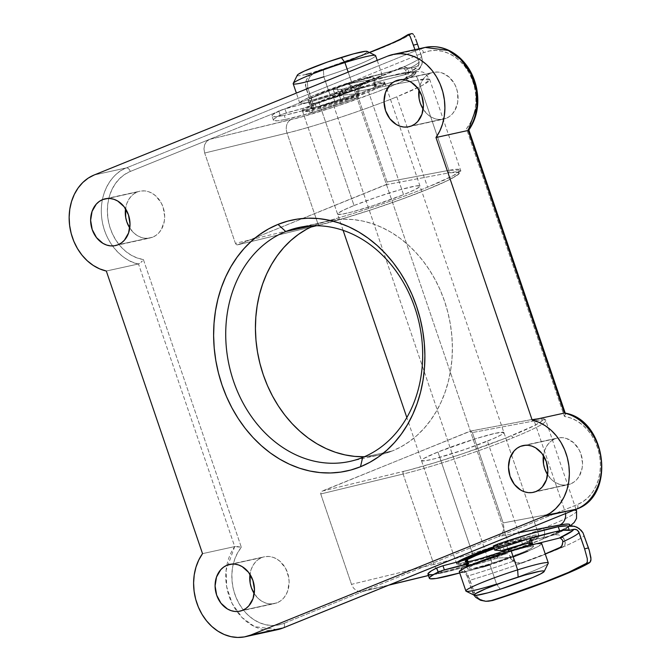 <?xml version="1.0" encoding="UTF-8"?>
<svg xmlns="http://www.w3.org/2000/svg" width="671" height="671" viewBox="0 0 671 671"><rect width="100%" height="100%" fill="white"/><g stroke="black" fill="none" stroke-linecap="round" stroke-linejoin="round"><path stroke-width="0.5" stroke-dasharray="3.35 2.52" d="M576.582 510.933A87.062 6.97 -18.8 0 1 543.669 528.136A10.887 6.274 -112 0 1 541.614 539.559A10.887 6.274 -112 0 1 540.977 539.769L558.75 532.028L569.067 526.039A76.184 6.098 -18.8 0 1 540.977 539.769A10.887 6.274 68 0 0 541.614 539.559A10.887 6.274 68 0 0 543.669 528.136A87.062 6.97 -18.8 0 1 433.86 564.386L403.095 474.02A87.062 6.97 161.2 0 0 512.904 437.769A87.062 6.97 161.2 0 0 545.817 420.558A87.062 6.97 161.2 0 0 534.217 420.918A2.181 1.896 -100.7 0 0 532.044 419.467A2.181 1.896 79.3 0 1 534.217 420.918A87.062 6.97 -18.8 0 1 545.833 420.625A87.062 6.97 -18.8 0 1 512.904 437.769A2.181 1.258 68 0 0 510.967 435.982A84.89 6.794 161.2 0 0 531.742 419.551L540.314 418.461L542.822 418.905L543.074 419.476L541.564 421.296L534.401 425.573L504.886 438.406L462.973 453.646L434.179 462.906L409.159 470.01L321.694 491.247L470.715 431.076L472.384 432.56L503.149 522.935L503.854 527.121L503.191 531.18L501.262 534.493L498.352 536.557L577.521 504.5L583.124 501.531L588.148 497.429L592.459 492.296L595.923 486.29L598.457 479.58L599.966 472.342L600.436 464.802L599.832 457.161L598.18 449.645L595.521 442.457L591.939 435.806L587.528 429.876L582.42 424.844L576.75 420.851L570.685 417.999L564.403 416.389L466.479 128.731L470.27 123.036L473.164 116.569L475.068 109.507L475.924 102.051L475.722 94.426L474.456 86.836L472.166 79.497L468.92 72.619L464.81 66.404L459.945 61.019L454.468 56.624L448.53 53.336L442.315 51.248L435.982 50.434L429.717 50.904L423.695 52.64L344.525 84.705L347.964 84.202L351.411 85.334L354.347 87.943L356.309 91.617L387.075 181.984L386.697 184.299L237.794 244.781L236.41 244.655L235.437 243.397L204.672 153.03L203.959 148.845L204.621 144.785L206.559 141.472L209.461 139.4L130.291 171.466L124.689 174.426L119.664 178.536L115.362 183.661L111.889 189.667L109.365 196.385L107.846 203.615L107.377 211.155L107.981 218.796L109.633 226.32L112.292 233.508L115.873 240.159L120.285 246.081L125.402 251.113L131.063 255.114L137.127 257.958L143.409 259.576L241.334 547.226L237.542 552.921L234.649 559.396L232.745 566.458L231.889 573.906L232.091 581.539L233.357 589.13L235.647 596.46L238.893 603.338L243.003 609.553L247.867 614.938L253.344 619.341L259.283 622.629L265.498 624.709L271.839 625.531L278.096 625.062L284.118 623.317L363.288 591.26L359.849 591.763L356.402 590.623L353.466 588.022L351.503 584.349L320.738 493.973L321.115 491.667L470.027 431.176L531.742 419.551L470.027 431.176L471.403 431.302L472.384 432.56L503.149 522.935L564.982 511.285A10.887 9.469 79.3 0 1 565.527 513.592A10.887 9.469 -100.7 0 0 564.982 511.285A87.062 6.97 -18.8 0 1 573.982 510.17M283.498 627.788A4.353 2.508 68 0 0 284.118 623.317L363.288 591.26L389.331 584.944L359.849 591.763L356.402 590.623L353.466 588.022L351.503 584.349L433.86 564.386A10.887 8.136 -103.6 0 0 443.959 571.793A10.887 8.136 -103.6 0 0 444.89 571.482A76.184 6.098 -18.8 0 0 540.977 539.769L491.306 557.819L466.001 565.745L444.89 571.482A10.887 8.136 76.4 0 1 443.883 571.809A10.887 8.136 76.4 0 1 433.86 564.386L351.503 584.349L320.738 493.973L403.095 474.02L433.86 564.386A87.062 6.97 161.2 0 0 543.669 528.136A87.062 6.97 161.2 0 0 576.599 510.992A87.062 6.97 161.2 0 0 564.982 511.285L534.217 420.918L564.982 511.285L503.149 522.935L503.854 527.121L503.191 531.18L501.262 534.493L498.352 536.557L517.911 532.875L498.352 536.557L577.521 504.5A45.712 37.165 -102.4 0 0 599.832 457.161A45.712 37.165 -102.4 0 0 564.403 416.389L466.479 128.731A45.712 37.165 -102.4 0 0 468.92 72.619A45.712 37.165 -102.4 0 0 423.695 52.64A4.353 2.508 68 0 0 419.82 49.075L387.645 56.129L419.82 49.075A4.353 2.508 -112 0 1 423.695 52.64L209.461 139.4L300.91 117.081L337.479 105.959L375.928 92.321L396.922 83.816L404.932 80.176L414.611 74.724L415.97 73.097L414.913 72.275L405.796 73.164L344.525 84.705L347.964 84.202L351.411 85.334L354.347 87.943L356.309 91.617L418.15 79.966L448.916 170.342A87.062 6.97 -18.8 0 1 460.507 169.989A87.062 6.97 -18.8 0 1 427.595 187.192L396.829 96.825A87.062 6.97 161.2 0 0 429.742 79.614A87.062 6.97 161.2 0 0 418.15 79.966L448.916 170.342L387.075 181.984L356.309 91.617L418.15 79.966A10.887 9.469 -100.7 0 0 407.28 72.736A10.887 9.469 -100.7 0 0 405.796 73.164L344.525 84.705L209.461 139.4L291.071 119.623C304.282 116.729 349.356 103.191 387.15 87.909C424.701 72.678 418.981 70.279 405.796 73.164A10.887 9.469 79.3 0 1 407.398 72.72A10.887 9.469 79.3 0 1 418.15 79.966L429.742 79.614L422.579 85.242L396.829 96.825L427.595 187.192A87.062 6.97 -18.8 0 1 317.794 223.443L287.029 133.068A87.062 6.97 161.2 0 0 396.829 96.825C353.642 114.288 302.135 129.755 287.029 133.068L204.672 153.03L235.437 243.397L317.794 223.443L287.029 133.068A10.887 8.136 76.4 0 1 291.071 119.623A10.887 8.136 -103.6 0 0 287.029 133.068L204.672 153.03L203.959 148.845L204.621 144.785L206.559 141.472L209.461 139.4L130.291 171.466A4.353 2.508 68 0 0 126.425 167.901L419.82 49.075A50.065 40.705 -102.4 0 1 425.188 47.415M487.448 441.141A43.531 3.481 161.2 0 0 503.904 432.535A43.531 3.481 161.2 0 0 480.612 437.198A43.531 3.481 161.2 0 0 437.937 451.994L472.904 554.682L437.937 451.994L423.795 458.494L421.531 460.683L425.531 460.717L435.194 458.603L464.961 449.469L493.403 438.641L501.589 434.64L503.854 432.451L495.659 433.214L476.351 438.482L437.937 451.994A43.531 3.481 161.2 0 0 421.48 460.591A43.531 3.481 161.2 0 0 444.772 455.936A43.531 3.481 161.2 0 0 487.448 441.141L522.407 543.837L487.448 441.141M493.63 546.957A43.531 3.481 -18.8 0 1 538.863 535.232A43.531 3.481 -18.8 0 1 522.407 543.837L533.143 539.14L538.469 535.986L538.813 535.148L537.58 534.846L534.812 535.106L518.641 538.998L493.63 546.957M354.036 205.527A43.531 3.481 -18.8 0 1 396.712 190.732A43.531 3.481 -18.8 0 1 419.996 186.068A43.531 3.481 -18.8 0 1 403.539 194.674L368.58 91.977A43.531 3.481 161.2 0 0 385.037 83.372A43.531 3.481 161.2 0 0 361.753 88.035A43.531 3.481 161.2 0 0 319.077 102.831L354.036 205.527L376.523 197.19L399.773 189.843L415.953 185.942L419.954 185.984L419.601 186.823L414.275 189.977L403.539 194.674L372.984 205.703L351.285 212.137L341.631 214.25L337.63 214.217L337.974 213.378L343.309 210.216L354.036 205.527L319.077 102.831L357.484 89.318L376.8 84.051L384.995 83.288L382.73 85.477L368.58 91.977L330.174 105.49L310.866 110.757L302.663 111.52L303.015 110.681L308.341 107.528L319.077 102.831A43.531 3.481 161.2 0 0 302.621 111.436A43.531 3.481 161.2 0 0 325.905 106.773A43.531 3.481 161.2 0 0 368.58 91.977L403.539 194.674A43.531 3.481 -18.8 0 1 360.864 209.469A43.531 3.481 -18.8 0 1 337.58 214.124A43.531 3.481 -18.8 0 1 354.036 205.527M555.143 438.775L525.72 445.225L558.834 437.777L562.667 437.685L566.517 438.498L573.638 442.709L579.115 449.755L580.969 454.024L582.529 463.225L582.185 467.813L579.308 476.075L576.884 479.43L573.915 482.088L570.526 483.959A23.946 19.467 -102.4 0 0 581.455 455.592A23.946 19.467 -102.4 0 0 557.71 437.978A23.946 19.467 -102.4 0 0 555.143 438.775A23.946 19.467 -102.4 0 0 543.393 455.525L544.575 450.585L546.37 446.66L548.794 443.305L551.755 440.637L555.143 438.775M535.869 491.558L570.526 483.959L566.844 484.957L563.003 485.049L559.161 484.227L555.454 482.533L552.032 480.025L547.62 474.8A23.946 19.467 -102.4 0 0 567.96 484.756A23.946 19.467 -102.4 0 0 570.526 483.959L535.869 491.558M261.749 557.593L232.317 564.043L265.431 556.595L269.272 556.502L273.114 557.324L276.821 559.018L280.235 561.535L285.72 568.58L288.723 577.395L289.134 582.051L287.691 590.975L285.905 594.892L283.481 598.255L280.52 600.914L277.123 602.784A23.946 19.467 -102.4 0 0 288.052 574.418A23.946 19.467 -102.4 0 0 264.307 556.804A23.946 19.467 -102.4 0 0 261.749 557.593A23.946 19.467 -102.4 0 0 249.998 574.351L251.18 569.402L252.967 565.485L255.391 562.122L258.352 559.463L261.749 557.593M242.474 610.375L277.123 602.784L273.441 603.783L269.599 603.875L265.758 603.053L262.051 601.359L258.637 598.842L254.217 593.625A23.946 19.467 -102.4 0 0 274.565 603.573A23.946 19.467 -102.4 0 0 277.123 602.784L242.474 610.375M430.69 73.181L401.258 79.631L434.372 72.183L438.213 72.091L442.055 72.904L449.184 77.115L454.661 84.16L456.506 88.429L457.664 92.975L457.731 102.218L454.846 110.48L452.422 113.835L449.461 116.502L446.072 118.364A23.946 19.467 -102.4 0 0 456.993 90.006A23.946 19.467 -102.4 0 0 433.248 72.384A23.946 19.467 -102.4 0 0 430.69 73.181A23.946 19.467 -102.4 0 0 418.939 89.931L420.121 84.991L421.908 81.065L424.332 77.71L427.301 75.043L430.69 73.181M411.415 125.963L446.072 118.364L442.382 119.363L438.549 119.455L434.699 118.641L430.992 116.939L427.578 114.431L423.166 109.205A23.946 19.467 -102.4 0 0 443.506 119.161A23.946 19.467 -102.4 0 0 446.072 118.364L411.415 125.963M137.287 192.007L107.863 198.457L140.969 191.009L144.81 190.916L148.66 191.73L152.359 193.424L155.781 195.94L161.258 202.986L163.112 207.255L164.672 216.456L164.328 221.044L161.443 229.306L159.019 232.661L156.058 235.32L152.669 237.19A23.946 19.467 -102.4 0 0 163.598 208.824A23.946 19.467 -102.4 0 0 139.853 191.21A23.946 19.467 -102.4 0 0 137.287 192.007A23.946 19.467 -102.4 0 0 125.536 208.756L126.718 203.816L128.513 199.891L130.937 196.536L133.898 193.869L137.287 192.007M118.012 244.781L152.669 237.19L148.987 238.188L145.146 238.28L141.296 237.459L137.597 235.764L134.175 233.256L129.763 228.031A23.946 19.467 -102.4 0 0 150.103 237.987A23.946 19.467 -102.4 0 0 152.669 237.19L118.012 244.781M315.454 225.02L324.521 221.958L333.873 220.021L343.426 219.224L353.072 219.568L362.726 221.044L372.296 223.653L381.69 227.368L390.816 232.141L399.589 237.937L407.918 244.697L415.735 252.346L422.948 260.834L429.499 270.052L435.32 279.933L440.361 290.367L444.563 301.262L447.901 312.518L450.325 324.009L451.826 335.634L452.38 347.293L451.986 358.851L450.652 370.216L448.379 381.262L445.2 391.898L441.149 402.013L436.251 411.508L430.556 420.298L424.131 428.299L417.026 435.42L409.31 441.61L401.065 446.802L392.367 450.946A119.715 97.337 -102.4 0 0 447.389 310.556A119.715 97.337 -102.4 0 0 330.618 220.566A119.715 97.337 -102.4 0 0 328.278 221.044A119.715 97.337 -102.4 0 0 315.454 225.02A119.715 97.337 -102.4 0 0 313.743 225.733L315.454 225.02M362.659 457.454L392.367 450.946L383.292 453.999L373.94 455.936L364.37 456.741A119.715 97.337 -102.4 0 0 379.534 454.921A119.715 97.337 -102.4 0 0 381.866 454.368A119.715 97.337 -102.4 0 0 392.367 450.946L362.659 457.454M143.393 259.593L143.409 259.576A45.712 37.165 -102.4 0 1 107.981 218.796A45.712 37.165 -102.4 0 1 130.291 171.466A4.353 2.508 -112 0 0 126.425 167.901L94.242 174.955L126.425 167.901A50.065 40.705 -102.4 0 0 102.395 199.698A50.065 40.705 -102.4 0 0 112.535 245.938A50.065 40.705 -102.4 0 0 138.494 263.971L106.312 271.025L138.494 263.971C125.427 262.302 104.357 244.705 101.673 217.278C98.654 189.96 114.858 171.491 126.425 167.901L419.82 49.075M143.409 259.576L241.334 547.226L234.707 546.588L202.525 553.642L234.707 546.588A50.065 40.705 -102.4 0 0 226.857 565.292A50.065 40.705 -102.4 0 0 236.989 611.533A50.065 40.705 -102.4 0 0 277.677 629.633L254.527 626.605L242.13 617.614L232.166 603.556L226.672 586.739L226.093 570.333L234.707 546.588L138.494 263.971L142.386 261.002L140.298 263.015M386.119 184.71L237.794 244.781L310.732 227.108L237.794 244.781L236.41 244.655L235.437 243.397L317.794 223.443C332.9 220.13 384.408 204.655 427.595 187.192L453.344 175.617L460.507 169.989L448.916 170.342L387.075 181.984L387.083 183.636L386.119 184.71L447.842 173.084L386.119 184.71M316.477 225.716L343.518 218.461L371.717 209.629L400.847 199.539L427.058 189.516L446.869 180.902L457.664 174.829L459.174 173.009L457.999 172.103L447.842 173.084A2.181 1.896 -100.7 0 0 448.916 170.342A2.181 1.896 79.3 0 1 447.842 173.084C462.529 169.872 468.903 172.548 427.058 189.516C384.953 206.551 334.728 221.631 320 224.86A2.181 1.627 76.4 0 1 319.799 224.928A2.181 1.627 76.4 0 1 317.794 223.443A2.181 1.627 -103.6 0 0 319.815 224.919A2.181 1.627 -103.6 0 0 320 224.86L316.477 225.716M534.217 420.918L472.384 432.56L534.217 420.918M444.89 571.482L428.4 575.475L444.89 571.482M363.288 591.26L498.352 536.557L363.288 591.26M457.639 561.895L456.49 563.372L460.491 563.414L476.67 559.522L499.92 552.166L522.407 543.837A43.531 3.481 -18.8 0 1 479.731 558.633A43.531 3.481 -18.8 0 1 456.448 563.288A43.531 3.481 -18.8 0 1 457.639 561.895M237.794 244.781L237.106 244.881M576.037 509.339L545.817 420.558C545.926 420.071 545.137 419.417 543.451 418.578C542.948 418.461 541.799 417.748 532.044 419.467A2.181 1.896 -100.7 0 0 531.742 419.551M470.027 431.176L470.715 431.076M510.967 435.982A2.181 1.258 -112 0 1 512.904 437.769A87.062 6.97 -18.8 0 1 403.095 474.02A2.181 1.627 76.4 0 1 403.9 471.327A84.89 6.794 161.2 0 0 510.967 435.982M403.095 474.02L320.738 493.973L320.73 492.329L321.694 491.247L403.9 471.327A2.181 1.627 -103.6 0 0 403.095 474.02M468.551 129.62L467.804 129.209L468.811 130.14L468.157 130.459L468.702 130.249M564.37 413.076L565.393 413.906L564.403 416.389M565.167 413.193L565.393 413.906M468.643 129.696L468.811 130.14M564.42 416.364L565.385 414.057M576.699 509.063A4.353 2.508 68 0 0 577.521 504.5A4.353 2.508 -112 0 1 576.674 509.071M139.342 263.636L138.494 263.971L234.707 546.588L235.622 546.479M241.334 547.226A45.712 37.165 -102.4 0 0 238.893 603.338A45.712 37.165 -102.4 0 0 284.118 623.317A4.353 2.508 -112 0 1 283.296 627.888M236.796 546.479L241.308 547.217M297.303 75.177A37.006 2.961 161.2 0 0 323.338 69.566L323.858 76.788L330.434 96.096A43.531 3.481 -18.8 0 1 299.752 103.015A43.531 3.481 -18.8 0 1 351.495 81.87L348.174 72.116L351.495 81.87A43.531 3.481 -18.8 0 1 382.176 74.951A43.531 3.481 -18.8 0 1 330.434 96.096L323.858 76.788A43.531 3.481 161.2 0 0 375.601 55.651M466.11 591.235A43.531 3.481 161.2 0 0 496.565 584.106L500.239 589.197L496.565 584.106L489.989 564.797L496.565 584.106A43.531 3.481 161.2 0 0 548.257 563.271M459.308 571.709A43.531 3.481 161.2 0 0 489.989 564.797A43.531 3.481 161.2 0 0 541.732 543.653M508.945 551.99L508.71 551.31L508.945 551.99A34.825 2.785 -18.8 0 1 533.487 546.454A34.825 2.785 -18.8 0 1 492.095 563.372A34.825 2.785 -18.8 0 1 467.553 568.907A34.825 2.785 -18.8 0 1 508.945 551.99L478.691 562.852L470.891 566.399L467.603 568.622L467.838 569.125L472.015 568.798L492.095 563.372L489.578 555.982L492.095 563.372L522.348 552.51L530.149 548.962L533.437 546.739L533.202 546.236L525.242 547.377L508.945 551.99M493.588 548.861L506.429 544.592L507.83 548.702L506.429 544.592A34.825 2.785 161.2 0 0 494.2 548.652M466.806 559.874A34.825 2.785 161.2 0 0 465.037 561.51A34.825 2.785 161.2 0 0 489.578 555.982A34.825 2.785 161.2 0 0 530.971 539.065A34.825 2.785 161.2 0 0 506.429 544.592L522.726 539.987L530.686 538.847L530.92 539.341L529.889 540.264L527.632 541.564L519.388 545.297M508.534 543.174L354.011 89.26A43.531 3.481 161.2 0 0 302.269 110.405A43.531 3.481 161.2 0 0 332.95 103.493L487.473 557.4A43.531 3.481 -18.8 0 1 456.792 564.319A43.531 3.481 -18.8 0 1 461.631 560.847L456.859 563.967L457.152 564.588L459.014 564.663L473.021 561.652L487.473 557.4L332.95 103.493L307.846 110.27L302.629 110.681L302.336 110.052L306.446 107.276L316.192 102.848L346.035 91.843L374.376 83.498L382.47 82.005L384.332 82.072L384.626 82.701L380.516 85.477L364.219 92.548L332.95 103.493A43.531 3.481 161.2 0 0 384.693 82.348A43.531 3.481 161.2 0 0 354.011 89.26L508.534 543.174A43.531 3.481 -18.8 0 1 539.216 536.255A43.531 3.481 -18.8 0 1 487.473 557.4L525.292 543.82L535.039 539.383L539.149 536.607L538.855 535.986L536.993 535.911L528.907 537.404L493.973 547.989A43.531 3.481 -18.8 0 1 508.534 543.174M351.906 90.686L349.39 83.288A34.825 2.785 161.2 0 0 307.997 100.205A34.825 2.785 161.2 0 0 332.539 94.678L335.055 102.067A34.825 2.785 -18.8 0 1 310.514 107.603A34.825 2.785 -18.8 0 1 351.906 90.686A34.825 2.785 -18.8 0 1 376.448 85.15A34.825 2.785 -18.8 0 1 335.055 102.067L332.539 94.678L312.46 100.096L308.283 100.424L308.048 99.929L309.079 99.006L324.37 92.044L349.39 83.288L369.469 77.87L372.153 77.484L373.881 78.037L370.593 80.26L357.551 85.922L332.539 94.678A34.825 2.785 161.2 0 0 373.932 77.761A34.825 2.785 161.2 0 0 349.39 83.288L351.906 90.686L321.652 101.547L313.852 105.095L310.564 107.318L310.799 107.821L314.976 107.494L329 103.913L347.897 97.798L365.309 91.206L373.11 87.658L376.397 85.435L376.163 84.932L368.203 86.073L351.906 90.686M293.177 83.707A43.531 3.481 161.2 0 0 323.858 76.788L323.338 69.566A37.006 2.961 161.2 0 0 367.129 51.407M367.02 51.357L367.263 51.885L366.173 52.858L360.168 55.987M349.918 60.256L323.338 69.566M316.905 71.52L311.059 73.181M306.026 74.464L299.149 75.731L297.563 75.672L297.32 75.144M351.495 81.87L313.676 95.45L303.929 99.887L299.82 102.663L300.113 103.284L301.975 103.359L305.33 102.873L322.86 98.402L346.488 90.761L368.253 82.516L380.818 76.452L382.109 75.303L381.816 74.682L379.954 74.607L371.86 76.1L351.495 81.87M478.02 559.379L466.815 561.786L465.087 561.233L467.301 559.589M508.71 549.448L489.578 555.982M482.415 567.104L469.625 570.56L459.669 571.986M541.371 543.376L541.665 544.005L537.555 546.781L527.809 551.21M513.911 556.636L489.989 564.797M548.299 562.961A43.531 3.481 -18.8 0 1 496.565 584.106M375.374 55.425A43.531 3.481 -18.8 0 1 323.858 76.788M427.947 574.133A74.003 5.922 161.2 0 0 460.91 568.127L506.94 553.466L496.792 553.869L506.94 553.466L508.761 554.481L511.008 557.467L498.192 557.978L496.792 553.869L495.131 554.229L493.42 554.749L494.812 558.859L497.79 558.029L496.389 553.919L493.42 554.749L494.812 558.859A34.825 2.785 -18.8 0 1 466.437 565.619L465.037 561.51A34.825 2.785 161.2 0 0 467.997 561.652M526.349 539.199L527.742 543.309L526.349 539.199L530.853 538.922L528.899 540.876A34.825 2.785 161.2 0 0 530.971 539.065A34.825 2.785 161.2 0 0 526.349 539.199A34.825 2.785 161.2 0 0 502.831 545.741L526.349 539.199M528.639 541.103L529.62 542.998L528.899 540.876L554.833 534.737L565.309 529.276L567.658 527.44L567.96 526.265A74.003 5.922 161.2 0 1 554.833 534.737L529.838 540.943L531.231 545.053L536.8 543.669L530.124 545.246L531.231 545.053L529.838 540.943L528.639 541.103L530.031 545.213M499.392 546.613L502.831 545.741L504.231 549.851L502.831 545.741L499.392 546.613L493.386 546.035L499.392 546.613L500.792 550.723L499.392 546.613M493.302 545.984L494.779 550.145L493.302 546.001M532.254 543.032L530.291 544.986M488.32 601.241L484.596 600.956L479.497 598.985L475.471 595.135L474.212 592.585L472.652 592.644L467.058 576.213L473.919 595.211L472.652 592.644L474.212 592.585L470.019 580.256A87.062 6.97 161.2 0 0 522.818 562.759A87.062 6.97 161.2 0 0 562.524 547.234L565.125 544.273L564.797 539.786L562.818 537.211L558.792 534.913L554.833 534.737L558.792 534.913L562.818 537.211L559.178 538.108M521.644 562.81A82.709 6.618 161.2 0 0 545.221 553.91L521.644 562.81M519.471 563.271L517.24 563.154L522.818 562.759A87.062 6.97 -18.8 0 1 470.019 580.256L467.645 574.745L463.879 569.545L460.91 568.127L462.311 572.237A74.003 5.922 -18.8 0 1 459.736 572.959L464.659 572.38L467.058 576.213A82.709 6.618 161.2 0 0 513.223 561.199L517.24 563.154L513.223 561.199L509.541 557.526L498.192 557.978L475.571 564.487L466.571 565.77M493.42 554.749L469.725 561.359L465.171 561.661L467.024 559.748L468.425 563.858L467.024 559.748A34.825 2.785 161.2 0 0 465.037 561.51L466.437 565.619M432.132 574.686L441.51 573.084L460.91 568.127L462.311 572.237L464.03 572.17L509.532 557.526L511.008 557.467L512.98 560.05L515.84 562.214L520.327 563.246M562.818 537.211L565.292 541.287L565.125 544.273L563.623 546.546L559.614 547.955L562.524 547.234A87.062 6.97 161.2 0 0 584.265 535.575A87.062 6.97 -18.8 0 1 562.524 547.234L544.357 554.682L521.09 563.179L517.534 562.894L514.305 561.233L508.761 554.481L506.94 553.466A74.003 5.922 161.2 0 1 460.91 568.127L463.879 569.545L467.645 574.745L475.471 595.135L477.282 597.299L481.979 600.21L488.387 601.241M427.955 573.764L428.064 574.326M509.532 557.526L513.223 561.199A82.709 6.618 -18.8 0 1 467.058 576.213L465.422 573.101L464.03 572.17A78.356 6.265 161.2 0 0 509.532 557.526M496.792 553.869L498.192 557.978L496.792 553.869M422.285 62.311L421.614 64.902L418.93 68.912L413.026 72.099A74.003 5.922 -18.8 0 1 402.81 79.656L404.101 79.178C413.361 74.666 415.483 72.778 415.701 72.611L419.165 69.331C421.12 66.513 422.134 64.332 422.218 62.764L421.69 56.439A87.062 6.97 -18.8 0 1 403.061 67.159A87.062 6.97 161.2 0 0 421.69 56.439L419.073 48.757L422.344 59.425L421.614 64.902L418.93 68.912L413.026 72.099L413.487 73.013L411.893 74.607L402.81 79.656L376.263 86.534L404.68 78.868L407.532 75.848L408.396 73.735L374.863 82.424L376.263 86.534L374.913 86.769L373.646 82.449L374.192 82.583L375.592 86.693L374.871 86.735L373.646 82.449A34.825 2.785 161.2 0 0 375.047 81.048A34.825 2.785 161.2 0 0 344.819 88.413L346.219 92.523A34.825 2.785 -18.8 0 1 376.448 85.15A34.825 2.785 -18.8 0 1 375.047 86.559L376.372 85.469L376.087 84.915L370.761 85.502L342.587 93.479L341.187 89.369L341.765 89.285L343.158 93.395L342.587 93.479L341.187 89.369L333.328 89.453L334.728 93.563L342.587 93.479L334.586 93.529L338.402 91.86A74.003 5.922 -18.8 0 1 413.026 72.099L411.625 67.989A74.003 5.922 161.2 0 0 337.001 87.75L338.402 91.86L364.68 83.254L387.93 76.519L404.848 72.611L413.026 72.099L411.625 67.989L417.496 66.211L418.964 64.399L419.006 61.606A82.709 6.618 -18.8 0 1 405.645 70.111L402.877 67.914L399.975 67.956A82.709 6.618 -18.8 0 1 363.514 82.508L359.924 85.058L358.004 89.117A82.709 6.618 -18.8 0 1 311.512 104.508L305.917 88.077L305.582 82.483L306.412 79.866L309.499 75.412L313.927 72.2L316.494 71.143A82.709 6.618 161.2 0 0 369.36 52.489L318.146 70.983A87.062 6.97 161.2 0 0 409.344 35.152A87.062 6.97 161.2 0 0 411.449 33.743L399.295 40.394L377.479 49.729L341.43 63.141L316.494 71.143L311.579 73.634L307.763 77.492L306.412 79.866L305.372 85.267L311.789 105.473L311.52 108.509L284.261 115.345L285.653 119.455A74.003 5.922 -18.8 0 1 273.424 120.226A74.003 5.922 -18.8 0 1 280.142 115.11L278.742 111A74.003 5.922 161.2 0 0 272.023 116.117A74.003 5.922 161.2 0 0 284.261 115.345L276.007 116.687L272.216 116.377L272.09 115.605L273.156 114.439L280.612 110.195L309.826 102.017L310.614 101.958L309.172 103.2L309.507 103.737L314.867 103.133A34.825 2.785 161.2 0 0 339.585 96.045L340.985 100.155A34.825 2.785 -18.8 0 1 316.267 107.234L314.867 103.133L342.579 95.181L356.871 93.755L321.954 105.448L308.845 109.004L310.245 113.114L285.653 119.455L277.4 120.797L273.617 120.486L273.491 119.715L274.548 118.549L282.013 114.305L310.337 106.345L312.015 106.068L310.572 107.31L310.908 107.846L316.267 107.234L343.98 99.291L356.821 98.008L310.245 113.114L312.711 111.302L313.29 105.792L307.804 87.893L307.419 82.382L309.499 77.391L311.21 75.286L315.596 72.049L318.146 70.983L313.256 73.5L309.499 77.391L307.419 82.382L307.804 87.893L305.917 88.077L307.804 87.893L312.007 100.214A87.062 6.97 161.2 0 0 364.949 82.374A87.062 6.97 -18.8 0 1 312.007 100.214L313.29 105.792L313.172 109.927L312.032 112.275L310.245 113.114A74.003 5.922 -18.8 0 1 285.653 119.455L284.261 115.345A74.003 5.922 161.2 0 0 308.845 109.004L310.245 113.114L311.201 112.862M314.867 103.133L316.267 107.234A34.825 2.785 -18.8 0 1 310.514 107.603A34.825 2.785 -18.8 0 1 311.847 106.236L310.447 102.126A34.825 2.785 161.2 0 0 309.113 103.493A34.825 2.785 161.2 0 0 314.867 103.133M356.871 93.755L358.658 93.588L358.222 96.767L356.821 98.008L344.533 99.191L343.141 95.081L357.131 93.646L358.708 86.962L361.56 83.539L403.061 67.159A87.062 6.97 -18.8 0 1 364.949 82.374L360.788 85.636L359.228 88.899L358.658 93.588L356.871 93.755A78.356 6.265 -18.8 0 1 310.933 108.803L311.889 107.712L311.512 104.508A82.709 6.618 161.2 0 0 358.004 89.117L357.333 93.37M414.938 49.662L419.006 61.606L414.938 49.662M308.945 102.235L310.337 106.345L286.316 112.879L284.923 108.777L308.945 102.235L310.337 106.345L311.847 106.236L310.614 101.958L308.945 102.235M411.625 67.989L416.137 66.823L415.953 67.93L410.073 71.94L404.538 74.733L374.192 82.583L373.479 82.592L374.98 81.359L374.686 80.805L369.36 81.392L341.765 89.285L333.185 89.428L350.287 83.288L381.195 73.86L399.966 69.18L408.74 67.805L411.625 67.989M407.884 34.666L411.449 33.743L407.884 34.666M399.975 67.956L403.648 66.949L399.975 67.956L402.877 67.914L405.645 70.111L406.307 72.913L404.538 74.733L408.396 73.735L408.605 70.715L407.456 68.224L405.368 66.932L403.061 67.159L363.514 82.508L364.949 82.374L361.963 84.261L359.874 87.213L358.851 90.577L358.222 96.767L356.821 98.008A74.003 5.922 -18.8 0 1 310.245 113.114M404.538 74.733L406.307 72.913L405.645 70.111A82.709 6.618 161.2 0 0 419.006 61.606L418.587 65.129L416.137 66.823A78.356 6.265 -18.8 0 1 404.538 74.733L404.965 74.582C410.132 72.141 413.873 70.036 416.179 68.249C417.614 67.947 418.612 65.976 419.19 62.361M404.68 78.868L406.265 77.593L408.396 73.735L408.605 70.715L406.483 67.394L403.061 67.159M357.635 97.647L356.821 98.008M286.316 112.879L284.923 108.777L278.742 111L280.142 115.11L286.316 112.879M338.402 91.86L337.001 87.75L333.185 89.419L334.577 93.529L338.402 91.86M346.219 92.523L343.158 93.395L341.765 89.285L344.819 88.413L346.219 92.523M344.533 99.191L343.141 95.081L339.585 96.045L340.985 100.155L344.533 99.191M376.263 86.534L375.592 86.693L374.192 82.583L374.863 82.424L376.263 86.534M419.006 61.606L419.216 62.588M412.053 33.55L411.449 33.743M428.433 575.55L443.959 571.793C468.501 565.938 512.87 551.277 541.564 539.585L570.275 525.896M503.904 432.535L538.863 535.232M419.996 186.068L385.037 83.372M345.917 84.294L407.28 72.736C418.184 70.925 417.899 71.596 420.977 71.965C423.191 71.411 426.11 73.961 429.742 79.614L460.507 169.989C461.178 170.711 460.549 172.128 458.62 174.234C453.94 177.84 443.414 182.94 427.058 189.532C395.588 202.365 346.462 218.578 319.815 224.919L316.536 225.716M523.053 445.569L557.71 437.978M229.658 564.395L264.307 556.804M398.599 79.983L433.248 72.384M105.196 198.801L139.853 191.21M298.57 227.553L328.278 221.044M349.834 461.43L379.534 454.921M115.446 245.578L150.103 237.987M408.849 126.752L443.506 119.161M239.908 611.172L274.565 603.573M533.311 492.346L567.96 484.756M337.58 214.124L302.621 111.436M421.48 460.591L456.448 563.288M388.836 585.146L362.265 591.587M310.665 227.142L237.584 244.848M532.044 419.467L470.304 431.101M467.553 568.907L466.882 566.928M456.792 564.319L406.827 417.53M343.099 230.338L302.269 110.405M309.113 103.493L307.997 100.205M299.752 103.015L296.372 93.093M382.176 74.951L377.203 60.356M375.047 81.048L373.932 77.761M539.216 536.255L384.693 82.348M533.487 546.454L532.816 544.483M532.371 543.174L530.971 539.065M374.871 86.735L373.47 82.625M273.424 120.226L272.023 116.117M357.157 97.932L310.816 113.005M334.577 93.529L333.185 89.419M312.015 106.068L310.614 101.958M356.98 93.73L311.109 108.769"/><path stroke-width="1.01" d="M568.438 526.576L569.796 524.948L568.74 524.135L565.309 524.16L517.911 532.875L559.622 525.016A10.887 9.469 -100.7 0 0 565.527 513.592A10.887 9.469 79.3 0 1 559.622 525.016A76.184 6.098 -18.8 0 1 569.067 526.039M472.904 554.682A43.531 3.481 -18.8 0 1 493.63 546.957L472.904 554.682L457.639 561.895A43.531 3.481 -18.8 0 1 472.904 554.682M362.659 457.454A119.715 97.337 -102.4 0 0 414.863 307.779A119.715 97.337 -102.4 0 0 285.745 231.529L277.995 224.399A128.421 104.416 77.6 0 1 416.506 306.194A128.421 104.416 77.6 0 1 360.503 466.756L362.659 457.454A119.715 97.337 77.6 0 1 349.834 461.43A119.715 97.337 77.6 0 1 231.109 373.336A119.715 97.337 77.6 0 1 285.745 231.529A119.715 97.337 77.6 0 1 298.57 227.553A119.715 97.337 77.6 0 1 417.295 315.647A119.715 97.337 77.6 0 1 362.659 457.454L360.503 466.756L350.774 470.035L340.742 472.107L330.501 472.971L320.151 472.602L309.792 471.017L299.526 468.215L289.444 464.231L279.656 459.115L270.245 452.9L261.313 445.645L252.933 437.433L245.192 428.341L238.163 418.444L231.914 407.842L226.513 396.653L222 384.961L218.427 372.891L215.819 360.562L214.217 348.09L213.621 335.592L214.041 323.187L215.475 311L217.907 299.149L221.313 287.742L225.666 276.888L230.925 266.697L237.022 257.27L243.925 248.689L251.541 241.048L259.82 234.405L268.668 228.845L277.995 224.399L287.733 221.12L297.765 219.04L308.006 218.184L318.356 218.553L328.715 220.138L338.981 222.94L349.054 226.915L358.851 232.04L368.253 238.255L377.194 245.502L385.573 253.722L393.315 262.814L400.344 272.711L406.584 283.305L411.994 294.502L416.506 306.194L420.08 318.255L422.68 330.585L424.29 343.066L424.886 355.563L424.466 367.968L423.032 380.155L420.6 392.007L417.186 403.414L412.833 414.267L407.582 424.449L401.476 433.877L394.582 442.457L386.957 450.107L378.687 456.741L369.838 462.311L360.503 466.756A128.421 104.416 77.6 0 1 222 384.961A128.421 104.416 77.6 0 1 277.995 224.399L285.745 231.529L311.881 225.8L285.745 231.529A119.715 97.337 -102.4 0 0 233.542 381.203A119.715 97.337 -102.4 0 0 362.659 457.454M520.486 446.366A23.946 19.467 77.6 0 1 523.053 445.569A23.946 19.467 77.6 0 1 546.798 463.191A23.946 19.467 77.6 0 1 535.869 491.558L532.187 492.556L528.345 492.648L524.504 491.826L520.797 490.132L514.372 484.395L510.052 476.301L508.484 467.1L509.918 458.176L514.137 450.895L517.098 448.236L520.486 446.366L524.177 445.368L528.01 445.276L531.86 446.098L535.567 447.792L541.992 453.529L546.311 461.614L547.872 470.824L546.437 479.748L542.227 487.02L539.266 489.687L535.869 491.558A23.946 19.467 77.6 0 1 533.311 492.346A23.946 19.467 77.6 0 1 509.566 474.733A23.946 19.467 77.6 0 1 520.486 446.366L525.72 445.225L520.486 446.366M227.092 565.192A23.946 19.467 77.6 0 1 229.658 564.395A23.946 19.467 77.6 0 1 253.403 582.017A23.946 19.467 77.6 0 1 242.474 610.375L238.784 611.373L234.951 611.466L231.101 610.652L227.402 608.949L220.969 603.212L216.649 595.127L215.089 585.926L216.523 577.001L220.734 569.721L223.703 567.062L227.092 565.192L230.774 564.194L234.615 564.101L238.457 564.923L242.164 566.618L248.589 572.355L252.908 580.44L254.477 589.65L253.042 598.566L248.824 605.846L245.863 608.513L242.474 610.375A23.946 19.467 77.6 0 1 239.908 611.172A23.946 19.467 77.6 0 1 216.163 593.55A23.946 19.467 77.6 0 1 227.092 565.192L232.317 564.043L227.092 565.192M396.033 80.772A23.946 19.467 77.6 0 1 398.599 79.983A23.946 19.467 77.6 0 1 422.344 97.597A23.946 19.467 77.6 0 1 411.415 125.963L407.733 126.962L403.892 127.054L400.042 126.232L396.343 124.538L389.918 118.801L385.59 110.715L384.03 101.506L385.464 92.581L389.675 85.309L392.644 82.642L396.033 80.772L399.715 79.774L403.556 79.681L407.398 80.503L411.105 82.198L417.53 87.935L421.858 96.028L423.418 105.23L421.984 114.154L417.765 121.434L414.804 124.093L411.415 125.963A23.946 19.467 77.6 0 1 408.849 126.752A23.946 19.467 77.6 0 1 385.104 109.138A23.946 19.467 77.6 0 1 396.033 80.772L401.258 79.631L396.033 80.772M102.629 199.597A23.946 19.467 77.6 0 1 105.196 198.801A23.946 19.467 77.6 0 1 128.941 216.423A23.946 19.467 77.6 0 1 118.012 244.781L114.33 245.779L110.489 245.871L106.647 245.058L102.94 243.363L96.515 237.618L92.195 229.532L90.627 220.331L92.061 211.407L96.28 204.127L99.241 201.468L102.629 199.597L106.32 198.599L110.153 198.507L114.003 199.329L117.702 201.023L124.135 206.76L128.455 214.846L130.015 224.055L128.58 232.971L124.37 240.252L121.401 242.919L118.012 244.781A23.946 19.467 77.6 0 1 115.446 245.578A23.946 19.467 77.6 0 1 91.701 227.964A23.946 19.467 77.6 0 1 102.629 199.597L107.863 198.457L102.629 199.597M543.393 455.525A23.946 19.467 -102.4 0 0 547.62 474.8L544.701 468.71L543.552 464.156L543.485 454.921M249.998 574.351A23.946 19.467 -102.4 0 0 254.217 593.625L251.306 587.528L250.149 582.982L250.09 573.739M418.939 89.931A23.946 19.467 -102.4 0 0 423.166 109.205L420.247 103.116L419.098 98.57L419.031 89.327M125.536 208.756A23.946 19.467 -102.4 0 0 129.763 228.031L126.844 221.942L125.695 217.387L125.628 208.153M364.395 456.741L354.741 456.397L345.087 454.913L335.517 452.304L326.123 448.597L316.997 443.816L308.224 438.029L299.895 431.268L292.086 423.611L284.865 415.131L278.314 405.905L272.493 396.033L267.452 385.59L263.25 374.695L259.92 363.447L257.488 351.948L255.986 340.323L255.433 328.673L255.827 317.106L257.161 305.75L259.434 294.695L262.613 284.068L266.664 273.953L271.562 264.449L277.257 255.659L283.682 247.666L290.786 240.537L298.503 234.347L306.748 229.163L313.743 225.733A119.715 97.337 -102.4 0 0 258.821 358.817A119.715 97.337 -102.4 0 0 364.37 456.741M283.498 627.788A4.353 2.508 68 0 1 283.279 627.897L283.045 627.972A4.353 2.508 68 0 0 283.279 627.897A4.353 2.508 -112 0 1 283.045 627.972L576.439 509.146A4.353 2.508 68 0 0 576.699 509.063A4.353 2.508 -112 0 1 576.439 509.146C588.006 505.557 604.21 487.087 601.191 459.761C598.507 432.342 577.437 414.745 564.37 413.076L468.157 130.459L564.37 413.076L532.187 420.13A50.065 40.705 77.6 0 1 568.891 465.741A50.065 40.705 77.6 0 1 544.265 516.2L576.439 509.146A50.065 40.705 -102.4 0 0 601.065 458.687A50.065 40.705 -102.4 0 0 564.37 413.076L532.187 420.13L435.974 137.513L468.157 130.459L435.974 137.513A50.065 40.705 77.6 0 0 438.138 79.79A50.065 40.705 77.6 0 0 393.005 54.468A50.065 40.705 77.6 0 0 387.645 56.129L94.242 174.955L88.228 178.117L82.81 182.487L78.146 187.939L74.364 194.313L71.554 201.459L69.792 209.159L69.147 217.219L69.616 225.414L71.193 233.516L73.835 241.317L77.475 248.597L82.005 255.156L87.305 260.818L93.235 265.422L99.627 268.861L106.312 271.025L202.525 553.642L198.759 560.042L195.966 567.188L194.229 574.904L193.6 582.965L194.095 591.159L195.689 599.262L198.356 607.054L202.013 614.317L206.559 620.86L211.868 626.504L217.815 631.092L224.215 634.506L230.899 636.645L237.693 637.45L244.412 636.905L250.862 635.026L544.265 516.2L550.279 513.03L555.689 508.668L560.352 503.216L564.143 496.834L566.953 489.696L568.706 481.996L569.36 473.936L568.891 465.741L567.314 457.63L564.663 449.83L561.031 442.558L556.502 435.999L551.193 430.337L545.271 425.724L538.872 422.294L532.187 420.13L435.974 137.513L439.748 131.113L442.541 123.959L444.269 116.251L444.898 108.182L444.412 99.987L442.81 91.885L440.151 84.101L436.494 76.829L431.948 70.287L426.63 64.642L420.692 60.054L414.292 56.649L407.607 54.51L400.805 53.705L394.095 54.25L387.645 56.129L94.242 174.955A50.065 40.705 77.6 0 0 69.616 225.414A50.065 40.705 77.6 0 0 106.312 271.025L202.525 553.642A50.065 40.705 77.6 0 0 200.369 611.365A50.065 40.705 77.6 0 0 245.502 636.687L277.677 629.633A50.065 40.705 -102.4 0 0 283.045 627.972L250.862 635.026L544.265 516.2L576.439 509.146L283.045 627.972L250.862 635.026A50.065 40.705 77.6 0 1 245.502 636.687M468.157 130.459A50.065 40.705 -102.4 0 0 470.312 72.736A50.065 40.705 -102.4 0 0 425.188 47.415L448.337 50.442L460.734 59.434L470.698 73.491L476.192 90.308L476.771 106.706L468.157 130.459M310.732 227.108L316.477 225.716L310.732 227.108M573.982 510.17A87.062 6.97 -18.8 0 1 576.582 510.933L576.037 509.339M428.4 575.475L389.331 584.944L428.4 575.475M419.82 49.075L425.188 47.415C437.458 45.049 448.807 48.337 459.232 57.278C468.173 65.389 473.986 75.756 476.662 88.396C479.589 104.206 476.964 118.13 468.794 130.157M565.167 413.193L565.393 413.906M377.203 60.356L375.601 55.651A43.531 3.481 161.2 0 0 344.919 62.562L348.174 72.116L344.919 62.562L341.245 57.463A37.006 2.961 161.2 0 0 297.303 75.177L293.227 83.397A43.531 3.481 -18.8 0 1 344.919 62.562A43.531 3.481 161.2 0 0 293.177 83.707L296.372 93.093M323.858 76.788A43.531 3.481 -18.8 0 1 293.227 83.397M459.669 571.986L459.375 571.356L463.485 568.58L473.231 564.152L511.05 550.564L517.626 569.872A43.531 3.481 161.2 0 0 466.11 591.235L474.355 595.261A37.006 2.961 -18.8 0 1 518.146 577.102L517.626 569.872L511.05 550.564A43.531 3.481 161.2 0 0 459.308 571.709L465.884 591.017A43.531 3.481 -18.8 0 1 517.626 569.872A43.531 3.481 -18.8 0 1 548.299 562.961L541.732 543.653A43.531 3.481 161.2 0 0 511.05 550.564L536.154 543.787L541.371 543.376L541.665 544.005M544.181 571.491L548.257 563.271A43.531 3.481 161.2 0 0 517.626 569.872L518.146 577.102A37.006 2.961 -18.8 0 1 544.181 571.491A37.006 2.961 -18.8 0 1 500.239 589.197L532.388 577.656L540.675 573.881L544.164 571.524L543.913 570.996L542.336 570.929L539.476 571.34L524.579 575.139L504.5 581.64L485.997 588.643L475.311 593.801L474.212 594.774L474.464 595.303L476.049 595.37L487.96 592.812L500.239 589.197A37.006 2.961 -18.8 0 1 474.355 595.261M496.565 584.106A43.531 3.481 -18.8 0 1 465.884 591.017M508.71 551.31L507.83 548.702L508.71 551.31M467.301 559.589L476.175 555.462L494.2 548.652A34.825 2.785 161.2 0 0 466.806 559.874M461.631 560.847A43.531 3.481 -18.8 0 1 493.973 547.989L477.266 554.12L460.969 561.191M297.563 75.672L297.32 75.144L298.41 74.171L304.416 71.042L327.599 62L353.525 53.848L365.435 51.298L367.02 51.357L367.263 51.885M360.168 55.987L349.918 60.256M323.338 69.566L316.905 71.52M311.059 73.181L306.026 74.464M489.578 555.982L478.02 559.379M519.832 545.112L508.71 549.448M489.989 564.797L482.415 567.104M527.809 551.21L513.911 556.636M344.919 62.562A43.531 3.481 -18.8 0 1 375.374 55.425L367.129 51.407A37.006 2.961 161.2 0 0 341.245 57.463L344.919 62.562M467.024 559.748L465.808 559.748L467.209 563.858L468.098 563.648L466.697 559.547L465.808 559.748L467.209 563.858L444.361 569.864L442.969 565.754L465.808 559.748L442.214 565.963L436.704 567.976A74.003 5.922 161.2 0 0 427.947 574.133L429.348 578.243A74.003 5.922 -18.8 0 1 438.104 572.086L436.704 567.976L431.394 570.853L427.955 573.764L428.803 574.661L432.132 574.686M562.818 537.211L536.8 543.669L559.178 538.117L572.673 530.677L573.604 529.318L569.36 530.375L567.96 526.265L566.961 525.863L558.23 526.735L532.38 533.219L497.387 544.24L498.788 548.35A74.003 5.922 -18.8 0 1 559.631 530.836L558.23 526.735A74.003 5.922 161.2 0 0 497.387 544.24L493.386 546.035M559.178 538.117A78.356 6.265 161.2 0 0 573.604 529.318L576.548 529.637L578.587 531.491L584.617 548.861L579.023 532.43A82.709 6.618 -18.8 0 1 562.843 541.799L562.55 540.172L560.453 538.159L562.55 540.172L562.843 541.799L562.34 544.802L560.956 547.05L545.221 553.91A82.709 6.618 161.2 0 0 559.614 547.955L561.971 545.657L562.843 541.799A82.709 6.618 161.2 0 0 579.023 532.43L577.295 530.082L575.039 529.209L569.36 530.375L563.455 530.207L554.456 531.918L525.544 539.761L496.263 549.281L494.779 550.145L501.229 550.681L527.742 543.309A34.825 2.785 -18.8 0 1 532.371 543.174A34.825 2.785 -18.8 0 1 530.291 544.986L529.62 542.998L530.291 544.986M494.703 550.111L498.788 548.35L497.387 544.24L493.302 546.001L494.703 550.111L500.792 550.723L504.231 549.851A34.825 2.785 -18.8 0 1 527.742 543.309L530.778 542.881L532.254 543.032L532.086 543.745M486.978 601.291L492.682 600.486L543.854 582.344L568.454 572.405L586.504 563.313L589.868 562.483A87.062 6.97 -18.8 0 1 492.682 600.486L523.64 590.111L552.753 579.325L575.919 569.662L589.868 562.483L591 559.329L589.323 550.581L590.899 557.584L590.866 560.738L589.868 562.483L586.504 563.313L587.36 561.635L587.259 558.557L584.617 548.861L588.459 547.905L589.323 550.581L582.973 532.774L581.187 530.358L576.825 527.112L572.271 525.896L567.96 526.265A74.003 5.922 161.2 0 0 558.23 526.735L559.631 530.836A74.003 5.922 -18.8 0 1 569.36 530.375L567.96 526.265L574.544 526.282L579.081 528.463L582.973 532.774L588.459 547.905L584.617 548.861L587.259 558.557L587.36 561.635L586.504 563.313A82.709 6.618 -18.8 0 1 491.323 600.545L485.896 601.3L480.52 600.277L475.773 597.383L473.768 594.976L475.773 597.383L480.52 600.277L485.896 601.3L492.682 600.486L488.32 601.241M467.997 561.652A34.825 2.785 161.2 0 0 493.42 554.749M466.882 566.928L466.429 565.603A34.825 2.785 -18.8 0 1 468.425 563.858L441.862 570.618L435.16 573.613L429.876 577.11L429.457 578.436L430.195 578.771L436.091 578.477L459.736 572.959A74.003 5.922 -18.8 0 1 429.348 578.243M466.571 565.77L468.677 563.632L468.098 563.648L466.697 559.547L467.276 559.53L468.677 563.632M436.704 567.976L438.104 572.086L444.361 569.864L442.969 565.754L436.704 567.976M369.36 52.489A82.709 6.618 161.2 0 0 407.884 34.666L408.975 34.766L410.216 36.62L414.938 49.662L413.411 45.175L417.496 44.118L419.073 48.757L416.574 41.493L417.496 44.118L413.411 45.175L410.216 36.62L408.975 34.766L407.884 34.666L408.413 34.489M415.693 39.153L416.574 41.493L415.693 39.153M414.099 35.622L414.871 37.182L414.099 35.622M412.69 33.802L413.378 34.506L412.69 33.802M411.449 33.743L412.053 33.55L411.449 33.743M368.605 52.783L392.007 43.12L400.386 39.144L407.884 34.666M570.275 525.896L574.259 522.39L576.548 518.381L576.582 510.933M393.005 54.468L425.188 47.415M428.433 575.55L388.836 585.146M316.536 225.716L310.665 227.142M565.351 413.462L468.828 129.939M564.898 413.059C606.559 419.66 616.196 495.726 576.674 509.071L283.279 627.897M406.827 417.53L343.099 230.338M532.816 544.483L530.971 539.065M411.793 33.575L408.186 34.515"/></g></svg>
